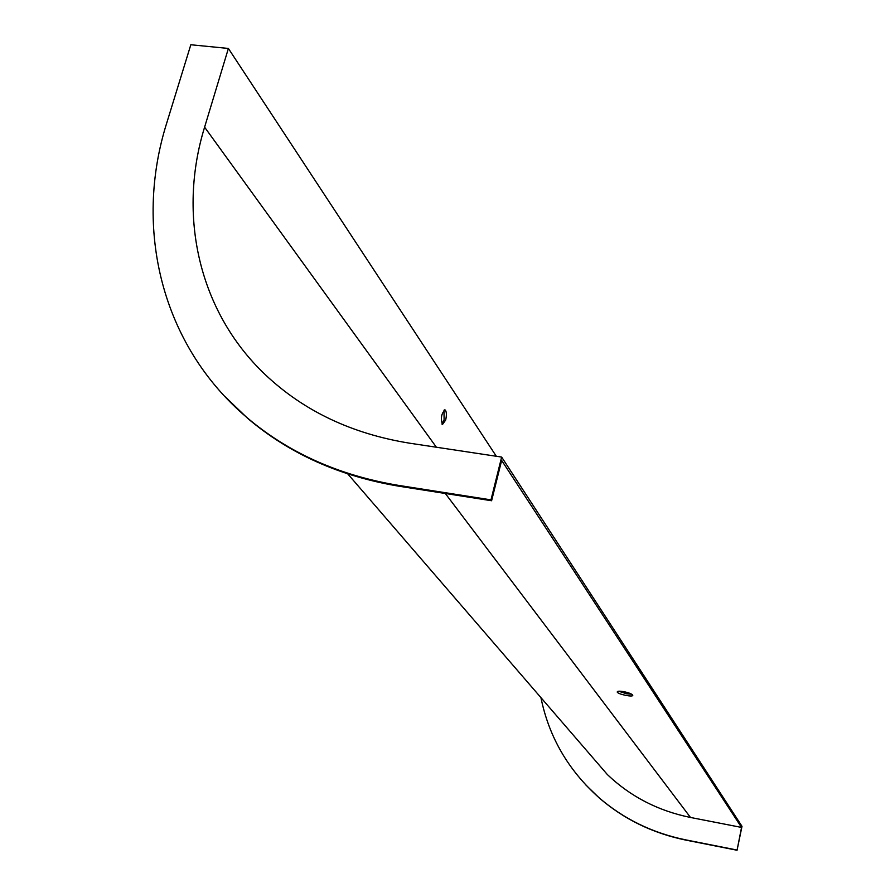 <?xml version="1.0" encoding="UTF-8"?>
<svg xmlns="http://www.w3.org/2000/svg" width="895" height="895" viewBox="0 0 895 895"><rect width="100%" height="100%" fill="white"/><g stroke="black" fill="none" stroke-linecap="round" stroke-linejoin="round"><path stroke-width="1.34" d="M501.647 457.065L409.731 443.215C351.903 433.862 303.763 411.018 265.3 374.681C198.567 311.572 177.445 215.124 204.597 127.168L228.393 48.453L190.825 44.75L166.738 122.995C133.489 228.348 161.391 345.235 246.953 417.562C288.649 452.926 339.227 475.536 398.678 485.403L490.986 499.869L501.647 457.065L742 826.32L737.055 850.25L741.541 827.428L690.504 817.471C658.105 810.859 630.382 796.55 607.336 774.533L588.462 752.673M741.541 827.428L501.647 460.422L491.601 500.741L399.394 486.287C339.999 476.42 289.477 453.821 247.814 418.491L224.488 396.105M623.591 691.622C628.782 692.696 631.836 693.882 632.743 695.191C633.671 697.541 617.416 694.184 617.214 691.98C617.304 691.074 619.429 690.951 623.591 691.622M618.646 691.22L626.735 693.804L631.702 694.207M443.998 410.19L444.099 419.777L441.996 424.129M445.688 420.012C446.75 414.967 446.583 411.622 445.173 409.988C441.436 413.098 440.508 417.954 442.421 424.566L445.688 420.012M228.393 48.453L496.311 456.26M490.986 499.869L491.601 500.741M585.33 784.467L599.147 797.859C623.86 819.216 652.779 833.312 685.928 840.125L737.055 850.25M540.927 697.619C548.915 736.865 568.236 770.181 598.889 797.579C623.614 818.959 652.556 833.055 685.727 839.868L736.876 850.004M690.504 817.471L445.33 493.492M204.597 127.168L436.402 447.243M398.678 485.403L399.394 486.287M607.336 774.533L347.786 473.925M246.953 417.562L247.814 418.491M444.524 409.899L445.173 409.988"/></g></svg>

